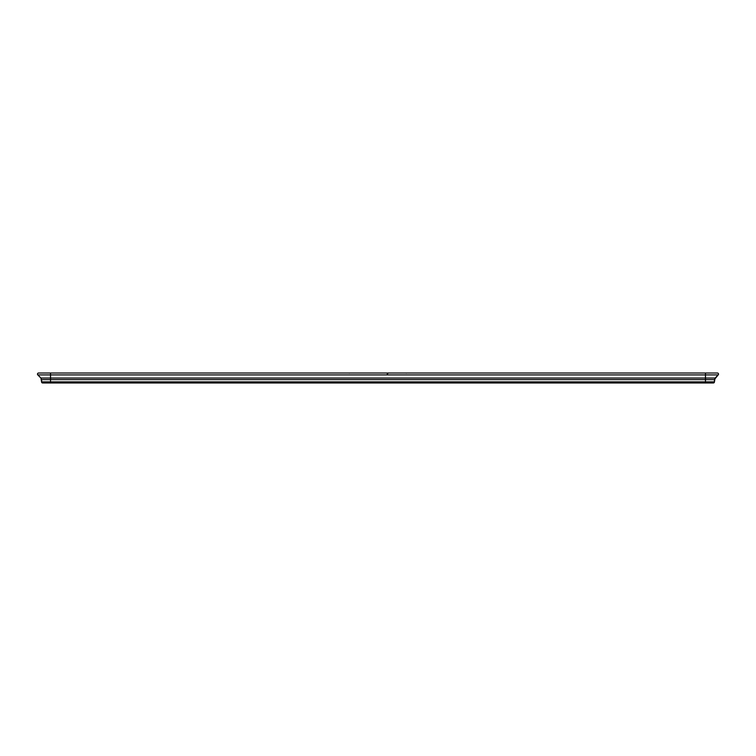 <?xml version="1.0" encoding="UTF-8"?>
<svg xmlns="http://www.w3.org/2000/svg" width="756" height="756" viewBox="0 0 756 756"><rect width="100%" height="100%" fill="white"/><g stroke="black" fill="none" stroke-linecap="round" stroke-linejoin="round"><path stroke-width="1.13" d="M38.594 373.02A1.115 1.077 90 0 0 37.828 374.919L37.8 374.919A1.115 1.115 0 0 1 38.594 373.02L50.529 373.02L38.594 373.02A1.115 1.115 0 0 0 37.8 374.919L40.918 378.047L41.571 381.865L40.956 378.047L37.828 374.919L718.172 374.919L714.363 379.625L705.471 379.625L705.471 373.02L50.529 373.02L50.529 378.047L715.082 378.047L718.2 374.919A1.115 1.115 0 0 0 717.406 373.02L705.471 373.02L717.406 373.02A1.115 1.115 0 0 1 718.2 374.919L718.172 374.919A1.115 1.077 -90 0 0 717.406 373.02M224.617 373.02L234.53 373.02M62.153 373.02L130.514 373.02M625.486 373.02L693.847 373.02M521.47 373.02L531.383 373.02M714.429 379.625L714.429 381.865A1.115 1.115 0 0 1 713.305 382.98A1.115 1.115 0 0 0 714.429 381.865L715.082 378.047M76.932 382.98L42.695 382.98A1.115 1.115 0 0 1 41.571 381.865A1.115 1.115 0 0 0 42.695 382.98L705.471 382.98L705.471 381.865L50.529 381.865L50.529 379.625L705.471 379.625L705.471 381.865L714.363 381.865A1.115 1.058 90 0 1 713.305 382.98L477.66 382.98M417.548 382.98L268.304 382.98M267.019 382.98L108.996 382.98M713.305 382.98L705.471 382.98M476.545 382.98L445.624 382.98M457.21 382.98L459.45 382.98M463.834 382.98L464.959 382.98M444.509 382.98L441.825 382.98M440.71 382.98L418.512 382.98M486.269 382.98L488.499 382.98M631.26 382.98L632.545 382.98M421.177 382.98L422.292 382.98M427.386 382.98L429.125 382.98M123.54 382.98L124.825 382.98M111.803 382.98L113.06 382.98M90.455 382.98L78.444 382.98M109.478 382.98L90.569 382.98M42.695 382.98A1.115 1.058 -90 0 1 41.637 381.865L41.637 379.625L50.529 379.625L50.529 378.047L40.918 378.047M42.449 382.961A1.115 1.115 0 0 1 41.571 381.865L50.529 381.865L50.529 382.98M406.237 373.124L406.756 373.02M348.866 373.02L349.385 373.124M713.551 382.961A1.115 1.115 0 0 0 714.429 381.865M361.245 381.865L360.13 382.98M387.214 374.135L388.329 373.02"/></g></svg>
